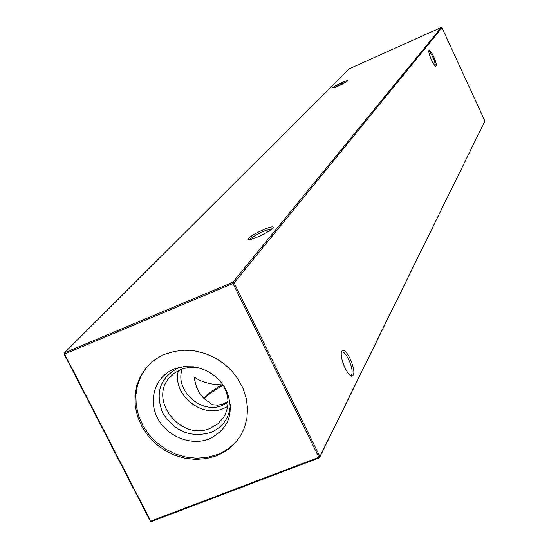 <?xml version="1.0" encoding="UTF-8"?>
<svg xmlns="http://www.w3.org/2000/svg" width="549" height="549" viewBox="0 0 549 549"><rect width="100%" height="100%" fill="white"/><g stroke="black" fill="none" stroke-linecap="round" stroke-linejoin="round"><path stroke-width="0.82" d="M341.581 82.775C345.678 80.978 347.73 80.326 347.737 80.813C346.7 81.876 343.599 83.599 338.424 85.987C334.794 87.579 332.749 88.272 332.275 88.066C332.756 87.195 335.858 85.424 341.581 82.775M346.385 81.876L341.78 83.668L334.053 87.744M263.794 229.482C270.355 226.792 273.464 226.174 273.121 227.643C271.028 230.161 265.785 233.304 257.392 237.072C251.909 239.343 248.8 240.126 248.052 239.419C248.855 237.216 254.105 233.908 263.794 229.482M272.222 228.686L264.076 231.033C256.424 234.471 251.696 237.326 249.884 239.597M431.445 59.772C429.414 55.175 428.556 52.093 428.879 50.529C429.716 49.774 431.336 51.853 433.737 56.767C436.222 62.538 436.929 65.702 435.858 66.257C434.774 65.818 433.298 63.657 431.445 59.772M435.083 65.743L435.124 65.695C435.542 64.425 434.794 61.612 432.873 57.247C431.102 53.555 429.737 51.599 428.776 51.366M345.074 368.008C341.746 360.631 340.579 355.073 341.56 351.333C343.372 348.814 346.206 351.195 350.049 358.47C354.386 368.729 355.038 374.651 352.019 376.243C349.974 375.859 347.661 373.114 345.074 368.008M350.289 375.434L351.717 374.596C352.733 371.289 351.71 366.217 348.642 359.382C345.767 353.81 343.399 351.394 341.54 352.149L341.265 352.417M227.993 401.497L222.743 404.146L217.528 405.203L211.667 404.634L209.608 402.348C203.809 399.542 199.362 394.196 196.268 386.311L193.9 376.868C201.421 382.07 210.761 384.725 221.92 384.822L222.839 384.547M223.244 385.206C214.59 389.996 208.256 394.491 204.228 398.677M221.92 384.822C213.28 389.756 207.488 394.141 204.537 397.97L204.132 398.588M240.572 435.686C234.855 444.395 227.053 450.708 217.15 454.62L207.151 457.399L196.617 458.223L185.926 457.084L175.467 454.023L165.613 449.151L156.705 442.638L149.067 434.733L142.973 425.701L138.636 415.868L136.227 405.581L135.836 395.211L137.49 385.137L141.134 375.715L146.658 367.302M216.381 455.828C226.531 451.813 234.471 445.294 240.208 436.277L244.442 427.657L246.906 418.263L247.524 408.401L246.247 398.402L243.125 388.61L238.245 379.345L231.774 370.939L223.937 363.671L214.988 357.797L205.237 353.508L195.019 350.955L184.684 350.214L174.582 351.312L165.043 354.201C157.577 357.303 151.298 361.846 146.206 367.83L140.53 376.216L136.742 385.645L134.965 395.76L135.253 406.191L137.586 416.554L141.868 426.477L147.949 435.604L155.587 443.606L164.522 450.194L174.431 455.142L184.951 458.257L195.705 459.431L206.314 458.614L216.381 455.828M173.971 369.113L183.558 366.67L193.735 366.807C208.579 369.436 219.525 377.41 226.586 390.723C234.787 412.745 229.002 428.824 209.238 438.953C190.867 446.275 166.718 436.4 157.412 417.83C147.832 399.377 155.442 376.511 173.971 369.113M230.402 404.222C229.544 417.714 222.976 427.143 210.699 432.516C190.524 437.999 174.541 431.493 162.758 412.999C154.887 392.851 159.999 377.829 178.116 367.919L179.722 367.315M222.51 384.032C229.496 395.802 229.757 407.056 223.299 417.796L217.555 424.061L210.095 428.357C181.664 441.231 148.717 401.264 168.982 378.247L174.15 373.251L180.504 369.683C187.106 367.082 194.058 366.725 201.359 368.633M227.657 406.48L223.464 408.545C201.092 418.564 171.858 393.99 178.418 370.63M227.993 402.39L222.592 405.313C201.51 414.824 174.342 390.469 182.206 369.052M484.911 121.034L441.966 27.711L234.107 282.852L319.937 456.542L484.911 121.034L319.491 457.736L151.476 521.55L150.769 521.138L318.866 457.269L232.982 283.517L64.576 354.009L150.769 521.138L150.227 521.035L64.089 354.023L64.576 354.009L64.466 352.815L232.79 282.323L441.279 27.45L349.15 68.817L64.466 352.815L64.089 354.023M319.491 457.736L319.937 456.542L318.866 457.269L319.491 457.736M234.107 282.852L232.79 282.323L232.982 283.517L234.107 282.852M441.279 27.45L441.966 27.711M150.227 521.035L151.476 521.55M351.23 375.214L350.646 375.441M199.932 393.592L196.268 386.311M350.406 375.447L352.019 376.243M248.882 239.7L248.052 239.419"/></g></svg>
